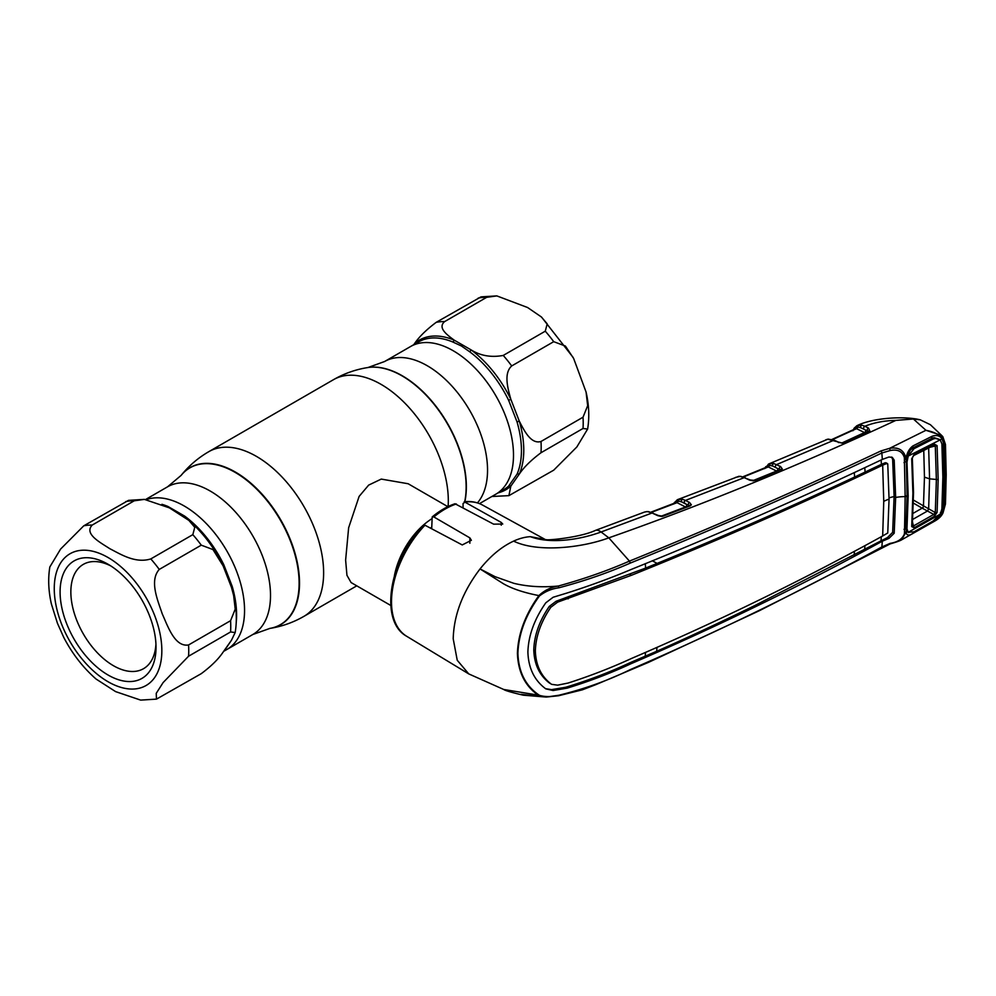 <?xml version="1.0" encoding="UTF-8"?>
<svg xmlns="http://www.w3.org/2000/svg" width="996" height="996" viewBox="0 0 996 996"><rect width="100%" height="100%" fill="white"/><g stroke="black" fill="none" stroke-linecap="round" stroke-linejoin="round"><path stroke-width="1.49" d="M223.776 651.272L226.889 649.479A85.258 49.227 -120 0 0 239.961 581.154A85.258 49.227 -120 0 0 184.26 506.018A85.258 49.227 -120 0 0 146.362 499.619A85.258 49.227 60 0 1 236.475 570.969A85.258 49.227 60 0 1 226.889 649.479L252.847 634.489L269.879 628.414A90.661 52.34 60 0 1 269.692 628.439M453.205 350.741A85.258 49.227 60 0 1 508.906 425.877A85.258 49.227 60 0 1 495.834 494.203A85.258 49.227 -120 0 0 508.906 425.877A85.258 49.227 -120 0 0 453.205 350.741A85.258 49.227 -120 0 0 410.576 346.521A85.258 49.227 60 0 1 453.205 350.741M447.839 506.665L408.148 483.745L381.256 479.088L368.669 485.102L359.12 496.406L348.637 527.768L345.624 560.113L346.944 575.302L351.09 582.56L390.793 605.481M394.453 575.489A57.058 32.943 -60 0 1 431.691 518.854M479.499 503.627L503.789 489.609A85.258 49.227 -120 0 0 508.67 486.06L517.049 474.133A85.258 49.227 -120 0 0 517.049 421.955L508.67 400.355A85.258 49.227 -120 0 0 469.539 351.675A2.54 1.245 126.5 0 0 471.158 349.932L454.164 340.122C447.528 335.191 437.182 327.896 444.639 321.596L486.658 297.331L496.83 295.899L480.993 296.87L436.186 322.343C426.263 329.8 419.03 336.909 414.498 343.67A2.54 2.054 -132 0 1 414.473 344.267M496.83 295.899L527.606 307.527L541.351 316.94L547.202 323.849L545.273 331.182L503.254 355.435C491.302 357.651 480.607 355.821 471.158 349.932A86.415 49.9 60 0 1 510.824 399.272C507.997 388.926 503.354 373.525 511.695 365.943L553.714 341.678L565.404 346.06L573.659 358.485L586.071 392.026L587.665 405.658L583.021 417.212L541.002 441.477C530.893 444.552 524.02 430.284 519.314 421.171L510.824 399.272L508.67 400.355M469.539 351.675L461.434 345.998L452.782 341.989A85.258 49.227 -120 0 0 418.532 341.927L384.618 361.511A85.258 49.227 60 0 1 427.247 365.731A85.258 49.227 60 0 1 480.396 433.16A85.258 49.227 60 0 1 477.445 502.893M413.689 344.728L414.498 343.67A86.415 49.9 60 0 1 454.164 340.122A2.54 1.656 -67.4 0 1 452.782 341.989M517.049 421.955A2.54 0.809 163.8 0 1 519.314 421.171A86.415 49.9 60 0 1 519.314 474.059C523.884 467.249 531.105 460.14 541.002 452.732L583.021 428.479L587.615 429.064L576.858 446.955L553.714 470.174L508.906 495.647L510.824 486.135L519.314 474.059A2.54 1.905 -156.3 0 0 517.049 474.133M491.875 496.494L508.906 495.647M508.67 486.06A2.54 2.054 -132 0 1 510.824 486.135A86.415 49.9 60 0 1 498.249 492.808M144.395 499.382L169.42 507.873L188.916 520.422L194.768 527.32L192.826 534.653L150.807 558.918C135.294 563.761 120.491 554.125 109.834 548.709C100.472 542.571 83.764 533.968 92.192 525.079L134.211 500.814L144.395 499.382L128.546 500.353L83.751 525.826L60.619 549.045L49.85 566.936C47.92 578.564 48.431 590.914 51.381 603.962L57.444 623.272L63.806 637.515C72.372 653.874 83.129 667.718 96.102 679.06L115.623 691.622L140.635 700.101L156.472 699.13L156.235 693.341L163.12 682.571L188.568 656.215L230.574 631.962L235.181 632.547L231.458 640.254L222.967 652.33C218.398 659.14 211.164 666.249 201.267 673.657L156.472 699.13M161.912 504.312A85.258 49.227 60 0 1 167.926 506.454L184.683 516.127A85.258 49.227 60 0 1 223.826 564.807L222.955 565.454L231.458 587.366L233.637 595.508L235.218 609.141L230.574 620.695L188.568 644.96C174.848 647.263 167.938 626.509 162.261 613.91C157.854 600.6 149.101 580.768 159.26 569.426L201.267 545.161L212.97 549.555L223.253 566.089M66.52 623.347A67.828 39.155 60 0 1 66.52 567.957A67.828 39.155 60 0 1 108.054 564.246A67.828 39.155 60 0 1 149.587 615.926A67.828 39.155 60 0 1 156.023 647.325A67.828 39.155 60 0 1 120.466 680.293A67.828 39.155 60 0 1 66.52 623.347M155.936 644.076A60.221 34.773 60 0 1 143.549 668.677A60.221 34.773 60 0 1 76.555 619.823A60.221 34.773 60 0 1 83.328 564.371A60.221 34.773 60 0 1 110.83 565.94M223.826 564.807L232.205 586.407A85.258 49.227 60 0 1 236.251 622.226M231.097 640.814L226.042 648.234M231.421 587.242A2.54 0.809 163.8 0 1 232.205 586.407M231.122 586.27L231.458 587.366M167.926 506.454A2.54 1.656 -67.4 0 1 167.054 506.678M184.683 516.127A2.54 1.245 -53.5 0 1 183.625 516.364M753.038 480.62L776.581 471.046L768.314 466.937L743.526 476.922M764.741 468.606L768.85 463.912A1.905 1.755 67 0 0 768.85 463.912L773.705 463.489A1.905 1.407 102.2 0 0 772.647 466.028L769.559 465.294A1.905 1.208 -63.6 0 1 768.314 466.937L767.119 467.261M770.244 463.501A1.905 1.27 77 0 0 769.559 465.294L767.829 465.755A1.905 1.444 -155.2 0 1 767.792 466.638L742.991 476.76M777.901 468.643L772.647 466.028L777.901 468.643A1.905 1.208 -63.6 0 1 776.581 471.046M780.74 469.739L779.233 468.929A1.905 1.208 116.4 0 1 780.553 466.514L782.346 469.029A1.905 1.569 -147.5 0 0 780.827 469.602M782.346 469.029L755.167 480.47A1.905 0.984 -111.9 0 0 754.495 480.358L750.386 480.022L740.688 476.312L735.546 477.383M755.167 480.47L753.3 480.607M753.387 480.856L749.54 480.109A1.905 1.158 -65 0 1 750.386 480.022M749.54 480.109L744.261 477.632A1.905 1.158 -65 0 1 745.108 477.557M677.629 499.606A1.905 1.743 67.9 0 0 677.591 499.619L682.472 499.27L685.472 500.415L744.261 477.632L740.128 476.412A1.905 1.419 -84.9 0 1 740.688 476.312M740.128 476.412L738.696 476.374A1.905 1.581 -92.5 0 1 739.132 476.275M738.696 476.374L677.703 499.581M682.472 499.27A1.905 1.394 102.7 0 0 681.401 501.81L678.288 501.038L675.363 502.93M689.506 502.457L691.386 504.835A1.905 1.606 -157.3 0 0 689.73 505.607L688.174 504.872A1.905 1.195 116.9 0 1 689.506 502.457L685.472 500.415A1.905 1.195 116.9 0 0 684.14 502.818L681.401 501.81L686.817 504.561A1.905 1.195 -63.1 0 1 685.485 506.964L677.043 502.669L675.774 502.98M686.817 504.561L684.14 502.818M691.386 504.835L690.041 505.918A1.905 0.946 -110.9 0 0 689.406 505.781L662.676 515.94A1.905 0.921 -110.7 0 0 662.377 516.227L662.24 516.463M690.041 505.918L663.299 516.077A1.905 0.921 -110.7 0 0 662.676 515.94M661.319 516.438L657.721 515.654A1.905 1.158 -64.8 0 1 658.58 515.567L662.987 516.189M673.508 504.088L674.068 502.943A1.905 1.482 29.7 0 0 673.906 503.478M674.068 502.943L677.591 499.619A1.905 1.743 67.9 0 0 676.545 501.449A1.905 1.457 -153.4 0 1 676.483 502.37L676.483 502.37A1.905 1.457 -153.4 0 1 676.346 502.582M678.998 499.233A1.905 1.257 77.8 0 0 678.288 501.038A1.905 1.195 -63.1 0 1 677.043 502.669L651.509 512.317M647.163 511.558L644.599 512.044A1.905 1.432 -109.5 0 1 644.599 512.044L646.69 511.658A1.905 1.556 -90.6 0 1 647.761 511.707M545.858 539.844L530.32 536.67L545.086 539.446M661.232 516.177L685.485 506.964M658.58 515.567L648.62 511.633A1.905 1.407 -83.8 0 0 648.035 511.732L646.69 511.658M657.721 515.654L652.081 512.99A1.905 1.158 -64.7 0 1 652.94 512.903M908.613 532.623L906.31 530.756A1.905 1.133 159.8 0 1 906.323 530.781A1.905 1.494 160.5 0 1 905.812 532.374L901.579 539.857C899.301 541.363 890.262 543.804 889.963 544.015L759.711 610.536L648.608 662.315L595.745 684.688L582.336 689.83L558.495 695.756L546.157 697.063L523.161 695.171C511.471 692.419 504.984 690.514 503.715 689.481L539.446 695.333C545.148 697.013 551.597 696.988 558.793 695.258L546.157 697.063L538.886 695.594C525.278 686.468 518.119 672.375 517.41 653.314C518.082 633.879 525.241 614.644 538.886 595.583C544.389 590.404 550.863 587.217 558.295 586.034C583.731 579.05 607.448 570.733 629.447 561.109C716.46 525.788 800.274 489.061 880.9 450.951L889.665 448.312L925.931 430.297L941.681 435.464L930.364 424.694L920.316 419.851L913.394 418.992L895.84 420.399C797.198 466.178 701.52 505.321 608.805 537.852L601.111 531.989L652.081 512.99L648.035 511.732M644.437 512.093L595.359 530.432A19.024 8.429 -110.5 0 1 601.111 531.989C581.004 539.359 551.298 544.476 530.32 536.67A77.339 44.646 120 0 0 513.612 541.114C537.404 552.73 581.639 547.974 608.805 537.852L629.447 561.109L630.281 563.089C608.195 572.787 584.366 581.029 558.793 587.814L558.295 586.034C542.496 587.553 527.693 586.656 513.886 583.332L495.149 576.709L480.047 568.94C490.455 555.955 501.635 546.68 513.612 541.114M424.968 525.228A75.783 43.762 120 0 0 391.503 601.895A75.783 43.762 120 0 0 406.742 636.32C378.854 621.23 389.461 559.391 423.2 525.353L424.968 525.228L462.244 544.937L471.369 540.28L469.863 537.877L433.858 516.949L432.202 516.899C439.722 510.687 447.316 506.304 454.998 503.752L493.63 524.157L502.743 524.045L501.237 522.427L464.211 501.735C470.996 501.013 477.096 502.121 482.525 505.059A75.783 43.762 120 0 0 465.232 501.984L463.065 503.515L463.065 507.599M406.742 636.32L468.755 673.906L457.239 660.261L453.205 638.785C453.877 614.806 462.816 591.524 480.047 568.94L503.192 583.606C511.869 588.648 523.772 592.645 538.886 595.583L539.446 595.969C525.788 614.731 518.605 633.842 517.895 653.301C518.567 672.188 525.751 686.194 539.446 695.333M468.755 673.906L503.727 689.481M432.202 516.899L431.691 528.789M765.762 466.626A1.905 1.506 33.9 0 0 765.588 467.672M768.85 463.912L768.875 463.899A1.905 1.755 67 0 0 767.829 465.755M773.705 463.489L780.553 466.514M825.871 439.746L828.211 439.112A1.905 1.619 85.4 0 0 827.763 439.224L768.912 463.887M841.745 443.058L864.503 432.563L856.523 428.666L832.532 439.597M852.9 430.745L854.219 428.106L856.983 425.69A1.905 1.755 65.2 0 0 856.983 425.69L861.764 425.155A1.905 1.419 100.8 0 0 860.743 427.682L857.743 427.023A1.905 1.208 -64 0 1 856.523 428.666L855.377 428.99M865.798 430.16L860.743 427.682L865.798 430.16A1.905 1.208 -63.9 0 1 864.503 432.563M868.45 431.393L867.18 430.421A1.905 1.208 -63.9 0 1 868.475 428.019L869.832 430.907L869.222 431.28L842.815 443.208L827.763 439.224M858.403 425.23A1.905 1.27 75.8 0 0 857.743 427.023L856 427.533A1.905 1.432 -157.5 0 1 855.888 428.566M856.983 425.69L857.021 425.678A1.905 1.755 65.2 0 0 856 427.533M863.569 428.654A1.905 1.208 -63.9 0 1 864.864 426.251L868.475 428.019M861.764 425.155L864.864 426.251C874.115 422.578 884.436 420.623 895.84 420.399M868.151 431.567A1.905 1.058 64.7 0 1 868.475 431.206L868.649 431.168A1.905 1.357 51.1 0 1 868.711 431.081L868.711 431.081A1.905 1.357 51.1 0 1 869.832 430.907M843.014 443.195L843.064 443.096A1.905 1.033 65.8 0 1 843.388 442.747L868.475 431.206A1.905 1.058 64.7 0 1 869.222 431.28M843.388 442.747A1.905 1.033 65.8 0 1 844.11 442.834M828.211 439.112L834.374 440.294L839.192 442.485A1.905 1.17 114.4 0 0 838.333 442.573M839.192 442.485L842.815 443.208M834.374 440.294A1.905 1.17 114.4 0 0 833.515 440.381L776.643 464.572A1.905 1.208 116.4 0 0 775.324 466.987M854.219 428.106A1.905 1.519 35.7 0 0 854.07 429.388M901.579 539.857L935.331 520.759L942.652 512.84L944.868 504.748L945.615 475.515L944.868 445.237A1.905 1.021 -2.7 0 0 945.465 444.453L942.839 436.696L941.681 435.464L942.689 436.547L942.652 438.539C939.278 434.567 933.825 431.841 926.268 430.372L926.268 430.359M925.931 430.297L913.394 418.992M945.465 444.453L946.2 474.719A1.905 1.096 -0 0 1 945.615 475.515M944.868 445.237L942.652 438.539L942.079 438.85L943.349 442.859L944.345 476.225L943.349 508.408L942.079 513.152C939.701 517.447 936.352 520.559 932.019 522.502L912.946 533.321C909.697 535.624 907.481 535.649 906.298 533.395L905.812 532.374A1.905 1.183 -175.3 0 1 904.493 532.623L905.152 496.618L904.368 457.625C902.351 451.362 897.608 448.997 890.125 450.541L881.858 452.993C801.195 491.028 717.332 527.731 630.281 563.089M521.157 694.337L540.778 696.503M558.793 587.814C551.597 588.773 545.148 591.487 539.446 595.969M891.52 457.052L892.64 459.318L894.109 496.581L895.653 497.452L894.196 460.177L892.329 457.388L888.93 457.015L882.319 459.417L881.858 452.993A1.905 1.058 -115.4 0 0 880.9 450.951M882.319 459.417C801.867 497.627 718.054 534.354 630.916 569.575C610.685 578.103 589.42 585.909 567.147 592.981L553.116 597.264L545.808 602.792C534.391 619.126 528.415 635.535 527.892 652.019C528.415 668.167 534.391 680.442 545.808 688.859L553.116 690.527L567.147 688.136C589.42 681.314 610.685 673.184 630.916 663.759C718.054 626.198 801.867 585.349 882.319 541.202L881.858 546.953L890.125 543.368C897.608 542.197 902.351 539.073 904.368 533.981L904.493 532.623A1.905 1.133 159.8 0 0 906.323 530.781L906.323 530.781A1.905 1.494 160.5 0 1 906.323 530.806A1.905 1.905 0 0 0 906.323 530.781L906.385 530.943M645.296 563.636L645.632 568.081L556.117 601.26L549.294 606.39C539.421 620.857 534.242 635.373 533.781 649.952L535.35 650.836C535.811 636.295 540.965 621.765 550.838 607.274L557.623 602.144L556.117 601.26M883.751 501.374A31.698 18.302 180 0 1 889.055 499.133L887.76 532.985L882.68 535.973L883.751 501.374L882.68 465.169C802.415 503.478 718.664 540.181 631.439 575.29L557.623 602.144M645.632 568.081L657.123 563.4L652.293 560.785M545.559 688.697L551.597 689.618L565.691 687.265C588.038 680.492 609.328 672.387 629.547 662.938L656.613 651.309C686.02 638.374 718.614 623.185 754.383 605.755L887.523 537.541L892.64 532.374L894.109 496.581A33.603 19.397 180 0 0 889.055 497.875M558.295 695.694L558.793 695.258C584.366 689.02 608.195 680.48 630.281 669.611C717.332 631.95 801.195 591.064 881.858 546.953A1.905 0.996 -118.6 0 1 881.51 547.638M890.125 450.541L889.665 448.312C898.23 446.943 903.571 449.931 905.7 457.276L905.812 458.758A1.905 0.996 -4.3 0 1 904.493 459.094A1.905 0.984 18.9 0 0 906.335 458.708L907.07 495.522A1.905 1.096 -179.8 0 1 905.152 496.618A31.698 18.302 180 0 0 895.653 497.452L894.196 533.246L888.93 538.388L882.319 541.202M904.007 529.324L905.912 528.229L907.07 495.535L905.152 496.618M906.721 531.627L906.298 533.395L904.368 533.981M906.36 458.571A1.905 0.984 18.9 0 1 906.335 458.708L906.335 458.708A1.905 1.905 0 0 0 906.385 458.509L906.298 456.99C907.481 451.985 909.697 448.287 912.946 445.922L932.019 436.298L931.596 438.439L934.161 437.642L932.405 438.091M932.019 436.298C936.352 434.779 939.701 435.625 942.079 438.85L940.386 439.722L934.161 437.642M912.946 445.922L912.809 447.963L910.257 450.105L906.31 458.285M906.298 456.99L904.368 457.625M942.689 512.193L942.079 513.152L940.386 512.691M944.868 504.748A1.905 1.17 2.9 0 0 945.465 503.951L946.2 474.719M904.007 462.654L905.912 461.571M881.311 536.732L881.049 540.342L882.406 541.152M864.64 549.244L864.976 545.596M854.493 551.211L854.182 554.834M656.613 651.309L656.987 647.549M882.68 535.973C802.415 580.207 718.664 621.043 631.439 658.493C611.195 667.793 590.093 675.973 568.118 683.044L557.623 685.161L551.697 684.352L549.294 682.92C539.421 675.238 534.242 664.245 533.781 649.952M645.52 652.554L645.196 656.314M549.294 682.92L550.838 683.779C540.965 676.072 535.811 665.091 535.35 650.836M889.055 499.133L887.76 463.974L885.295 462.729L881.41 464.323L881.136 459.978M887.76 463.974L886.415 463.638L882.68 465.169M886.415 463.414L885.295 462.729M854.282 472.677L854.618 477.047C790.924 506.84 725.1 535.624 657.123 563.4M882.755 465.132L881.41 464.323L854.618 477.047M864.765 467.747L865.113 472.092M913.046 513.363L922.159 508.172A1.905 1.096 120 0 0 923.466 505.856L924.462 477.146L923.753 450.453M934.472 516.252A1.905 1.033 -119.8 0 0 933.8 514.409L922.259 508.221A1.905 1.083 120.6 0 0 923.591 505.931L935.294 512.579L936.365 479.898L935.294 445.959A1.905 1.021 -3.8 0 0 937.087 445.635L938.17 479.636L937.087 512.38L934.472 516.252L914.116 527.818L911.714 526.585L912.909 493.369L911.714 458.745L914.116 454.512L934.472 444.216L937.087 445.635M938.17 479.636L929.579 478.852L928.646 508.968L927.513 510.998L911.95 519.85M922.259 508.221L913.394 503.105M929.978 447.304L935.294 445.959L933.8 445.312A1.905 1.096 -117 0 0 934.036 445.237L934.036 445.237A1.905 1.096 -117 0 0 934.472 444.216M913.444 455.608A1.905 1.083 -116.7 0 0 913.681 455.533L913.681 455.533A1.905 1.083 -116.7 0 0 914.116 454.512M912.261 457.724A1.905 0.996 176.5 0 1 912.324 457.948L912.324 457.948A1.905 0.996 176.5 0 1 911.714 458.745M908.228 532.3L940.224 514.16L933.065 521.045L914.029 531.827L908.228 532.3L906.036 526.336M929.791 439.398L933.065 439.074L914.029 448.673L911.377 448.935M940.224 514.16L941.892 509.006L942.876 477.034L941.892 443.88L940.224 439.859L935.306 438.402L933.065 439.074M914.029 448.673L908.228 456.056L940.224 439.859M906.011 459.978L906.983 462.082L908.228 456.056M906.983 462.082L908.165 495.908L907.057 493.53M908.165 495.908L906.983 528.403M937.087 512.38A1.905 1.17 -175.9 0 1 935.294 512.579L933.8 514.409L913.444 525.963A1.905 1.021 -119.3 0 1 914.116 527.818M911.714 526.585A1.905 1.183 3.8 0 0 912.324 525.776A1.905 1.183 3.8 0 0 912.261 525.427L913.444 525.963L912.548 522.302M912.324 525.95L913.519 492.559L912.324 457.948L913.681 455.533L934.285 445.137M927.537 511.01L928.646 508.968M924.462 477.146L929.579 478.852L928.646 447.64M145.59 499.506L167.577 486.807L181.135 475.378A90.524 52.265 60 0 1 235.118 472.365A90.524 52.265 60 0 1 296.559 561.059A90.524 52.265 60 0 1 269.518 628.464M181.247 475.241A90.661 52.34 60 0 1 181.359 475.104A90.661 52.34 60 0 1 235.417 472.079A90.661 52.34 60 0 1 296.957 560.91A90.661 52.34 60 0 1 269.879 628.414C281.968 626.472 293.31 622.45 303.929 616.35L356.767 585.835M367.761 367.561A90.524 52.265 60 0 1 367.947 367.536L367.586 367.586C355.497 369.528 344.143 373.55 333.536 379.65L208.836 451.649A95.093 54.905 60 0 1 256.383 456.355A95.093 54.905 60 0 1 318.508 540.143A95.093 54.905 60 0 1 303.929 616.35M333.536 379.65A95.093 54.905 60 0 1 381.082 384.369A95.093 54.905 60 0 1 448.125 506.528M367.586 367.586A90.661 52.34 60 0 1 402.048 375.878A90.661 52.34 60 0 1 464.709 501.673M384.618 361.511L367.947 367.536A90.524 52.265 60 0 1 402.347 375.816A90.524 52.265 60 0 1 464.871 501.66M167.577 486.807A85.258 49.227 60 0 1 210.218 491.04A85.258 49.227 60 0 1 265.92 566.164A85.258 49.227 60 0 1 252.847 634.489M430.446 528.129A52.203 30.141 -60 0 1 431.691 527.17M486.658 297.331A95.093 54.905 -120 0 0 478.205 298.09M436.186 322.343A95.093 54.905 60 0 1 444.639 321.596M503.254 355.435A95.093 54.905 60 0 1 511.695 365.943M541.002 441.477A95.093 54.905 60 0 1 541.002 452.732M553.714 341.678A95.093 54.905 -120 0 0 545.273 331.182M583.021 428.479A95.093 54.905 -120 0 0 583.021 417.212M61.466 623.795A76.07 43.924 -120 0 0 134.946 688.946A76.07 43.924 -120 0 0 154.641 615.478A76.07 43.924 -120 0 0 81.162 550.315A76.07 43.924 -120 0 0 61.466 623.795M188.568 644.96A95.093 54.905 60 0 1 188.568 656.215M230.574 631.962A95.093 54.905 -120 0 0 230.574 620.695M201.267 545.161A95.093 54.905 -120 0 0 192.826 534.653M134.211 500.814A95.093 54.905 -120 0 0 125.77 501.573M150.807 558.918A95.093 54.905 60 0 1 159.26 569.426M83.751 525.826A95.093 54.905 60 0 1 92.192 525.079M781.213 469.875A1.905 0.996 -112.4 0 0 780.528 469.763L754.495 480.358M456.342 503.964A75.783 43.762 120 0 0 433.858 516.949M469.863 537.877L469.863 543.243M501.237 522.427L501.237 525.178M549.294 606.39L550.838 607.274M566.674 597.998L568.118 598.87M630.07 574.468L631.439 575.29M551.597 689.618L553.116 690.527M565.691 687.265L567.147 688.136M629.547 662.938L630.916 663.759M629.447 670.283L630.281 669.611L629.447 670.283M892.64 459.318L894.196 460.177M892.64 532.374L894.196 533.246M887.523 537.541L888.93 538.388M913.444 500.079L923.466 505.856M913.457 492.273L912.909 493.369M208.836 451.649C198.241 457.787 189.091 465.605 181.359 475.104L181.135 475.378M541.612 317.164L573.074 357.365M586.071 392.026C589.034 405.086 589.545 417.436 587.615 429.064M235.181 632.547C237.098 620.906 236.587 608.568 233.637 595.508M221.224 561.968C212.658 545.609 201.889 531.764 188.916 520.422M650.986 512.143L676.483 502.37M595.359 530.432C580.606 537.404 547.439 540.604 546.182 539.633M482.525 505.059L545.223 539.496M831.971 439.448L855.726 428.616M857.095 425.641C873.343 417.498 905.451 415.979 920.316 419.851M905.912 528.179L906.323 530.781M931.833 438.365L912.809 447.963M945.465 503.951L943.063 512.741C941.768 515.779 939.191 518.455 935.331 520.759M886.042 462.767L887.436 463.576M905.962 527.469L907.406 531.017M930.463 439.062L935.306 438.402"/></g></svg>
